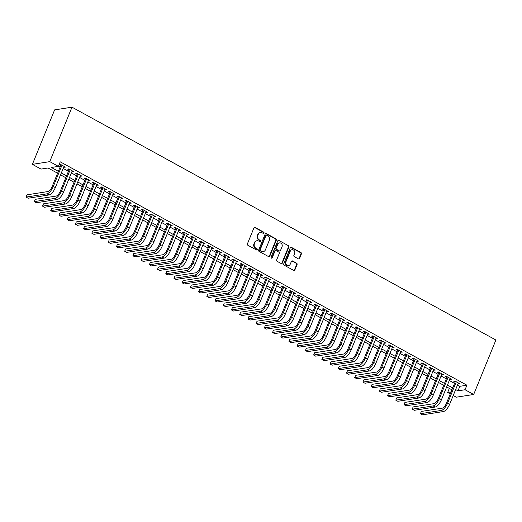 <?xml version="1.0" encoding="UTF-8"?>
<svg xmlns="http://www.w3.org/2000/svg" width="522" height="522" viewBox="0 0 522 522"><rect width="100%" height="100%" fill="white"/><g stroke="black" fill="none" stroke-linecap="round" stroke-linejoin="round"><path stroke-width="0.78" d="M263.995 233.053A0.698 0.62 81.1 0 0 263.688 232.12L255.121 227.416A0.998 0.881 81.1 0 0 253.946 227.86L247.402 243.898A0.998 0.881 81.1 0 0 247.846 245.236L256.413 249.94A0.698 0.62 81.1 0 0 257.235 249.627A0.698 0.62 81.1 0 0 256.922 248.694L255.813 248.08A3.191 2.819 81.1 0 1 254.397 243.813L254.945 242.476A3.191 2.819 81.1 0 1 257.033 240.74A3.191 2.819 81.1 0 1 258.69 241.047L259.799 241.653A0.698 0.62 81.1 0 0 260.308 240.407L259.199 239.794A3.191 2.819 81.1 0 1 257.777 235.526L258.325 234.189A3.191 2.819 81.1 0 1 260.413 232.453A3.191 2.819 81.1 0 1 262.07 232.76L263.179 233.367A0.698 0.62 81.1 0 0 263.995 233.053M263.297 233.419A0.698 0.62 81.1 0 0 263.218 232.192L254.651 227.488A0.998 0.881 81.1 0 0 254.371 227.39M256.537 249.986A0.698 0.62 81.1 0 0 256.452 248.766L255.343 248.159L255.813 248.08M259.917 241.706A0.698 0.62 81.1 0 0 259.839 240.479L258.729 239.872L259.199 239.794M298.401 258.873A0.998 0.881 81.1 0 0 299.569 258.429L301.403 253.927A0.998 0.881 81.1 0 0 300.959 252.596L291.446 247.369A0.998 0.881 81.1 0 0 290.278 247.813L283.733 263.851A0.998 0.881 81.1 0 0 284.177 265.189L293.69 270.416A0.998 0.881 81.1 0 0 294.858 269.965L297.077 264.53A0.998 0.881 81.1 0 0 296.633 263.199L292.561 260.961A0.998 0.881 81.1 0 0 291.393 261.411L290.291 264.106A2.669 2.356 81.1 0 1 285.978 261.731L290.291 251.173A2.669 2.356 81.1 0 1 294.604 253.548L293.886 255.304A0.998 0.881 81.1 0 0 294.323 256.641L298.401 258.873M457.507 385.014L459.856 386.306L466.903 385.203L465.05 389.745L473.676 394.482L495.9 340.024L71.99 107.173L54.608 109.894L32.384 164.352L41.01 169.089L48.057 167.986L57.59 173.226M466.903 385.203L60.245 161.833L58.392 166.374L49.766 161.637L71.99 107.173M276.327 240.153A0.998 0.881 81.1 0 0 275.884 238.822L266.37 233.595A0.998 0.881 81.1 0 0 265.196 234.039L258.651 250.077A0.998 0.881 81.1 0 0 259.095 251.408L268.615 256.635A0.998 0.881 81.1 0 0 269.783 256.191L276.327 240.153L275.857 240.224A0.998 0.881 81.1 0 0 275.414 238.893L265.9 233.667A0.998 0.881 81.1 0 0 265.62 233.569M278.905 240.479L288.425 245.705A0.998 0.881 81.1 0 1 288.868 247.043L282.324 263.075A0.998 0.881 81.1 0 1 281.149 263.525L277.078 261.287A0.998 0.881 81.1 0 1 276.634 259.956L279.29 253.451A0.998 0.881 81.1 0 0 278.846 252.119L276.145 250.632A0.998 0.881 81.1 0 0 274.977 251.082L272.21 257.855A0.698 0.62 81.1 0 1 271.081 257.235L277.737 240.929A0.998 0.881 81.1 0 1 278.905 240.479L288.425 245.705M63.749 166.994L65.465 167.105L60.532 164.397L59.358 164.58L60.8 165.37M71.964 171.503L73.68 171.621L68.754 168.913L67.573 169.095L69.015 169.885M80.179 176.018L81.895 176.129L76.969 173.421L75.794 173.604L77.23 174.394M88.394 180.534L90.11 180.645L85.184 177.937L84.009 178.119L85.445 178.909M96.609 185.042L98.325 185.153L93.399 182.446L92.224 182.635L93.66 183.424M104.824 189.558L106.54 189.669L101.614 186.961L100.439 187.144L101.875 187.933M113.039 194.067L114.755 194.184L109.829 191.476L108.654 191.659L110.09 192.448M121.261 198.582L122.97 198.693L118.044 195.985L116.869 196.168L118.305 196.957M129.476 203.091L131.185 203.208L126.259 200.5L125.084 200.683L126.52 201.472M137.691 207.606L139.4 207.717L134.474 205.009L133.299 205.192L134.735 205.981M145.906 212.121L147.615 212.232L142.689 209.524L141.514 209.707L142.95 210.496M154.12 216.63L155.83 216.741L150.904 214.033L149.729 214.222L151.165 215.012M162.335 221.145L164.045 221.256L159.119 218.548L157.944 218.731L159.38 219.521M170.55 225.654L172.26 225.772L167.334 223.064L166.159 223.246L167.595 224.036M178.765 230.169L180.482 230.28L175.549 227.572L174.374 227.755L175.81 228.545M186.98 234.678L188.696 234.796L183.764 232.088L182.589 232.27L184.025 233.06M195.195 239.193L196.911 239.304L191.979 236.596L190.804 236.779L192.246 237.569M203.41 243.709L205.126 243.82L200.194 241.112L199.019 241.294L200.461 242.084M211.625 248.218L213.341 248.328L208.408 245.621L207.234 245.81L208.676 246.599M219.84 252.733L221.556 252.844L216.623 250.136L215.449 250.319L216.891 251.108M228.055 257.242L229.771 257.359L224.838 254.651L223.664 254.834L225.106 255.623M236.27 261.757L237.986 261.868L233.053 259.16L231.879 259.343L233.321 260.132M244.485 266.266L246.201 266.383L241.268 263.675L240.094 263.858L241.536 264.647M252.7 270.781L254.416 270.892L249.49 268.184L248.315 268.367L249.751 269.156M260.915 275.296L262.631 275.407L257.705 272.699L256.53 272.882L257.966 273.672M269.13 279.805L270.846 279.916L265.92 277.208L264.745 277.397L266.181 278.187M277.345 284.32L279.061 284.431L274.135 281.723L272.96 281.906L274.396 282.696M285.56 288.829L287.276 288.947L282.35 286.239L281.175 286.421L282.611 287.211M293.782 293.344L295.491 293.455L290.565 290.747L289.39 290.93L290.826 291.72M301.997 297.853L303.706 297.971L298.78 295.263L297.605 295.445L299.041 296.235M310.212 302.368L311.921 302.479L306.995 299.772L305.82 299.954L307.256 300.75M318.427 306.884L320.136 306.995L315.21 304.287L314.035 304.47L315.471 305.259M326.642 311.393L328.351 311.503L323.425 308.796L322.25 308.985L323.686 309.774M334.856 315.908L336.566 316.019L331.64 313.311L330.465 313.494L331.901 314.283M343.071 320.417L344.781 320.534L339.855 317.826L338.68 318.009L340.116 318.798M351.286 324.932L353.002 325.043L348.07 322.335L346.895 322.518L348.331 323.307M359.501 329.441L361.217 329.558L356.285 326.85L355.11 327.033L356.546 327.823M367.716 333.956L369.432 334.067L364.5 331.359L363.325 331.542L364.767 332.338M375.931 338.471L377.647 338.582L372.715 335.874L371.54 336.057L372.982 336.847M384.146 342.98L385.862 343.091L380.929 340.39L379.755 340.572L381.197 341.362M392.361 347.495L394.077 347.606L389.144 344.898L387.97 345.081L389.412 345.871M400.576 352.004L402.292 352.122L397.359 349.414L396.185 349.596L397.627 350.386M408.791 356.519L410.507 356.63L405.574 353.923L404.4 354.105L405.842 354.895M417.006 361.028L418.722 361.146L413.789 358.438L412.615 358.621L414.057 359.41M425.221 365.544L426.937 365.654L422.011 362.947L420.836 363.136L422.272 363.925M433.436 370.059L435.152 370.17L430.226 367.462L429.051 367.645L430.487 368.434M441.651 374.568L443.367 374.679L438.441 371.977L437.266 372.16L438.702 372.949M449.866 379.083L451.582 379.194L446.656 376.486L445.481 376.669L446.917 377.458M58.588 165.898L60.219 166.792M63.169 168.417L68.434 171.307M71.383 172.926L76.649 175.816M79.598 177.441L84.864 180.331M87.813 181.95L93.079 184.84M96.028 186.465L101.294 189.355M104.25 190.98L109.509 193.871M112.465 195.489L117.724 198.38M120.68 200.004L125.939 202.895M128.895 204.513L134.154 207.404M137.11 209.028L142.369 211.919M145.325 213.537L150.584 216.434M153.54 218.052L158.799 220.943M161.755 222.568L167.014 225.458M169.97 227.077L175.235 229.967M178.185 231.592L183.45 234.482M186.4 236.101L191.665 238.991M194.615 240.616L199.88 243.506M202.83 245.125L208.095 248.022M211.045 249.64L216.31 252.531M219.26 254.155L224.525 257.046M227.475 258.664L232.74 261.555M235.69 263.179L240.955 266.07M243.904 267.688L249.17 270.579M252.119 272.203L257.385 275.094M260.334 276.712L265.6 279.609M268.549 281.227L273.815 284.118M276.771 285.743L282.03 288.633M284.986 290.252L290.245 293.142M293.201 294.767L298.46 297.657M301.416 299.276L306.675 302.166M309.631 303.791L314.89 306.682M317.846 308.3L323.105 311.197M326.061 312.815L331.32 315.706M334.276 317.33L339.535 320.221M342.491 321.839L347.75 324.73M350.706 326.354L355.971 329.245M358.921 330.863L364.186 333.754M367.136 335.378L372.401 338.269M375.351 339.894L380.616 342.784M383.566 344.403L388.831 347.293M391.781 348.918L397.046 351.808M399.996 353.427L405.261 356.317M408.211 357.942L413.476 360.832M416.425 362.451L421.691 365.341M424.64 366.966L429.906 369.857M432.855 371.481L438.121 374.372M441.07 375.99L446.336 378.881M449.285 380.505L454.551 383.396M458.081 383.592L459.797 383.709L454.871 381.001L453.696 381.184L455.132 381.973M473.676 394.482L456.293 397.196L453.22 395.513M450.271 393.888L447.667 392.459L451.067 391.931M449.325 388.401L447.667 392.459M455.654 389.556L458.003 390.847L465.05 389.745M58.392 166.374L51.345 167.477L58.366 171.333M61.315 172.952L66.581 175.842M69.53 177.467L74.796 180.358M77.752 181.976L83.011 184.866M85.967 186.491L91.226 189.382M94.182 191.006L99.441 193.897M102.397 195.515L107.656 198.406M110.612 200.03L115.871 202.921M118.827 204.539L124.086 207.43M127.042 209.054L132.301 211.945M135.257 213.563L140.516 216.454M143.472 218.079L148.737 220.969M151.687 222.594L156.952 225.484M159.902 227.103L165.167 229.993M168.117 231.618L173.382 234.508M176.332 236.127L181.597 239.017M184.547 240.642L189.812 243.533M192.762 245.151L198.027 248.041M200.977 249.666L206.242 252.557M209.191 254.181L214.457 257.072M217.406 258.69L222.672 261.581M225.621 263.205L230.887 266.096M233.836 267.714L239.102 270.605M242.051 272.23L247.317 275.12M250.273 276.738L255.532 279.629M258.488 281.254L263.747 284.144M266.703 285.769L271.962 288.659M274.918 290.278L280.177 293.168M283.133 294.793L288.392 297.684M291.348 299.302L296.607 302.192M299.563 303.817L304.822 306.708M307.778 308.326L313.037 311.223M315.993 312.841L321.258 315.732M324.208 317.356L329.473 320.247M332.423 321.865L337.688 324.756M340.638 326.38L345.903 329.271M348.853 330.889L354.118 333.78M357.068 335.405L362.333 338.295M365.283 339.913L370.548 342.81M373.498 344.429L378.763 347.319M381.712 348.944L386.978 351.835M389.927 353.453L395.193 356.343M398.142 357.968L403.408 360.859M406.357 362.477L411.623 365.367M414.572 366.992L419.838 369.883M422.794 371.501L428.053 374.398M431.009 376.016L436.268 378.907M439.224 380.531L444.483 383.422M447.439 385.04L452.698 387.931M49.766 161.637L32.384 164.352M451.928 389.83L446.662 386.939M443.713 385.314L438.447 382.424M435.498 380.806L430.232 377.915M427.283 376.29L422.017 373.4M419.068 371.781L413.802 368.884M410.847 367.266L405.587 364.376M402.632 362.751L397.373 359.86M394.417 358.242L389.158 355.351M386.202 353.727L380.943 350.836M377.987 349.218L372.728 346.327M369.772 344.703L364.513 341.812M361.557 340.187L356.298 337.297M353.342 335.679L348.083 332.788M345.127 331.163L339.861 328.273M336.912 326.655L331.646 323.764M328.697 322.139L323.431 319.249M320.482 317.63L315.216 314.74M312.267 313.115L307.001 310.225M304.052 308.6L298.786 305.709M295.837 304.091L290.571 301.201M287.622 299.576L282.356 296.685M279.407 295.067L274.141 292.176M271.192 290.552L265.926 287.661M262.977 286.043L257.711 283.152M254.762 281.528L249.496 278.637M246.547 277.012L241.281 274.122M238.326 272.504L233.066 269.613M230.111 267.988L224.852 265.098M221.896 263.479L216.637 260.589M213.681 258.964L208.422 256.074M205.466 254.455L200.207 251.565M197.251 249.94L191.992 247.05M189.036 245.425L183.777 242.534M180.821 240.916L175.562 238.025M172.606 236.401L167.34 233.51M164.391 231.892L159.125 229.001M156.176 227.377L150.91 224.486M147.961 222.868L142.695 219.977M139.746 218.353L134.48 215.462M131.531 213.837L126.265 210.947M123.316 209.329L118.05 206.438M115.101 204.813L109.835 201.923M106.886 200.304L101.62 197.414M98.671 195.789L93.405 192.899M90.456 191.28L85.19 188.383M82.241 186.765L76.975 183.875M74.026 182.25L68.76 179.359M65.805 177.741L60.545 174.85M459.856 386.306L458.003 390.847M64.291 167.288L64.565 166.609M72.506 171.803L72.78 171.125M80.721 176.312L80.995 175.64M88.936 180.827L89.21 180.149M97.151 185.343L97.425 184.664M105.366 189.851L105.64 189.173M113.581 194.367L113.855 193.688M121.796 198.875L122.076 198.197M130.011 203.391L130.291 202.712M138.226 207.9L138.506 207.227M146.441 212.415L146.721 211.736M154.656 216.93L154.936 216.252M162.871 221.439L163.151 220.76M171.085 225.954L171.366 225.276M179.307 230.463L179.581 229.784M187.522 234.978L187.796 234.3M195.737 239.487L196.011 238.815M203.952 244.002L204.226 243.324M212.167 248.518L212.441 247.839M220.382 253.026L220.656 252.348M228.597 257.542L228.871 256.863M236.812 262.051L237.086 261.372M245.027 266.566L245.301 265.887M253.242 271.075L253.516 270.403M261.457 275.59L261.731 274.911M269.672 280.105L269.946 279.427M277.887 284.614L278.161 283.935M286.102 289.129L286.376 288.451M294.317 293.638L294.597 292.966M302.532 298.153L302.812 297.475M310.747 302.662L311.027 301.99M318.962 307.177L319.242 306.499M327.177 311.693L327.457 311.014M335.392 316.202L335.672 315.523M343.606 320.717L343.887 320.038M351.828 325.226L352.102 324.553M360.043 329.741L360.317 329.062M368.258 334.25L368.532 333.578M376.473 338.765L376.747 338.086M384.688 343.28L384.962 342.602M392.903 347.789L393.177 347.11M401.118 352.304L401.392 351.626M409.333 356.813L409.607 356.141M417.548 361.328L417.822 360.65M425.763 365.837L426.037 365.165M433.978 370.352L434.252 369.674M442.193 374.868L442.467 374.189M450.408 379.377L450.682 378.698M458.623 383.892L458.897 383.213M260.413 232.453L259.943 232.531A3.191 2.819 81.1 0 0 257.855 234.267L258.325 234.189M258.729 239.872A3.191 2.819 81.1 0 1 257.307 235.605L257.855 234.267M257.033 240.74L256.563 240.812A3.191 2.819 81.1 0 0 254.475 242.554L254.945 242.476M255.343 248.159A3.191 2.819 81.1 0 1 253.927 243.885L254.475 242.554M268.889 256.733A0.998 0.881 81.1 0 0 269.313 256.263L275.857 240.224M266.749 235.324A0.698 0.62 81.1 0 0 265.926 235.644L260.184 249.718A0.698 0.62 81.1 0 0 260.491 250.651L261.659 251.291A3.191 2.819 81.1 0 0 263.316 251.597A3.191 2.819 81.1 0 0 265.404 249.862L269.332 240.237A3.191 2.819 81.1 0 0 267.916 235.97L266.749 235.324M266.383 235.259L265.913 235.337A0.698 0.62 81.1 0 0 265.457 235.716L265.926 235.644M263.316 251.597L262.847 251.669A3.191 2.819 81.1 0 1 261.189 251.369L260.021 250.723A0.698 0.62 81.1 0 1 259.715 249.79L265.457 235.716M281.43 263.623A0.998 0.881 81.1 0 0 281.854 263.153L288.398 247.115A0.998 0.881 81.1 0 0 287.955 245.777M275.629 250.54L275.159 250.612A0.998 0.881 81.1 0 0 274.507 251.154L271.74 257.927L272.21 257.855M282.043 246.704A2.669 2.356 81.1 0 0 277.73 244.335L276.21 248.054A0.998 0.881 81.1 0 0 276.653 249.385L279.355 250.873A0.998 0.881 81.1 0 0 280.529 250.423L282.043 246.704M279.472 242.88L279.002 242.952A2.669 2.356 81.1 0 0 277.26 244.407L277.73 244.335M279.877 250.965L279.407 251.036A0.998 0.881 81.1 0 1 278.885 250.945L276.184 249.457A0.998 0.881 81.1 0 1 275.74 248.126L277.26 244.407M292.033 249.725L291.563 249.797A2.669 2.356 81.1 0 0 289.814 251.252L290.291 251.173M288.549 265.554L288.079 265.626A2.669 2.356 81.1 0 1 285.508 261.809L289.814 251.252M293.964 270.507A0.998 0.881 81.1 0 0 294.388 270.037L296.607 264.602A0.998 0.881 81.1 0 0 296.163 263.271L292.092 261.033A0.998 0.881 81.1 0 0 291.818 260.941M298.675 258.971A0.998 0.881 81.1 0 0 299.099 258.501L300.933 253.999A0.998 0.881 81.1 0 0 300.489 252.668L290.976 247.441A0.998 0.881 81.1 0 0 290.702 247.35M61.074 164.698L52.115 186.654A5.083 1.964 118.8 0 1 47.913 191.561L27.027 194.823L26.1 197.094L46.987 193.832A7.621 2.949 -61.2 0 0 53.29 186.471L61.974 165.187M26.1 197.094L28.155 198.223L49.042 194.96A7.621 2.949 -61.2 0 0 55.339 187.6L64.03 166.316M69.289 169.206L60.33 191.169A5.083 1.964 118.8 0 1 56.128 196.076L35.242 199.339L34.315 201.609L55.201 198.34A7.621 2.949 -61.2 0 0 61.505 190.987L70.189 169.702M34.315 201.609L36.37 202.738L57.257 199.469A7.621 2.949 -61.2 0 0 63.553 192.116L72.245 170.831M77.504 173.722L68.545 195.678A5.083 1.964 118.8 0 1 64.343 200.585L43.456 203.854L42.53 206.118L63.416 202.856A7.621 2.949 -61.2 0 0 69.72 195.496L78.404 174.211M42.53 206.118L44.585 207.247L65.472 203.985A7.621 2.949 -61.2 0 0 71.768 196.624L80.46 175.34M85.719 178.23L76.76 200.194A5.083 1.964 118.8 0 1 72.558 205.1L51.671 208.363L50.745 210.634L71.631 207.371A7.621 2.949 -61.2 0 0 77.935 200.011L86.619 178.726M50.745 210.634L52.8 211.762L73.687 208.493A7.621 2.949 -61.2 0 0 79.983 201.14L88.675 179.855M93.934 182.746L84.975 204.709A5.083 1.964 118.8 0 1 80.773 209.609L59.886 212.878L58.96 215.149L79.846 211.88A7.621 2.949 -61.2 0 0 86.15 204.52L94.834 183.235M58.96 215.149L61.015 216.271L81.902 213.009A7.621 2.949 -61.2 0 0 88.205 205.648L96.89 184.364M102.149 187.254L93.19 209.218A5.083 1.964 118.8 0 1 88.988 214.124L68.101 217.387L67.175 219.658L88.061 216.395A7.621 2.949 -61.2 0 0 94.365 209.035L103.049 187.75M67.175 219.658L69.23 220.786L90.117 217.524A7.621 2.949 -61.2 0 0 96.42 210.164L105.105 188.879M110.364 191.77L101.405 213.733A5.083 1.964 118.8 0 1 97.203 218.64L76.316 221.902L75.39 224.173L96.276 220.904A7.621 2.949 -61.2 0 0 102.58 213.55L111.264 192.266M75.39 224.173L77.445 225.302L98.332 222.033A7.621 2.949 -61.2 0 0 104.635 214.679L113.32 193.388M118.579 196.285L109.62 218.242A5.083 1.964 118.8 0 1 105.418 223.148L84.531 226.411L83.605 228.682L104.491 225.419A7.621 2.949 -61.2 0 0 110.794 218.059L119.479 196.774M83.605 228.682L85.66 229.81L106.547 226.548A7.621 2.949 -61.2 0 0 112.85 219.188L121.535 197.903M126.794 200.794L117.835 222.757A5.083 1.964 118.8 0 1 113.633 227.664L92.746 230.926L91.82 233.197L112.706 229.928A7.621 2.949 -61.2 0 0 119.009 222.574L127.694 201.29M91.82 233.197L93.875 234.326L114.762 231.057A7.621 2.949 -61.2 0 0 121.065 223.703L129.75 202.419M135.015 205.309L126.05 227.266A5.083 1.964 118.8 0 1 121.848 232.173L100.961 235.442L100.035 237.706L120.921 234.443A7.621 2.949 -61.2 0 0 127.224 227.083L135.909 205.798M100.035 237.706L102.09 238.835L122.977 235.572A7.621 2.949 -61.2 0 0 129.28 228.212L137.965 206.927M143.23 209.818L134.265 231.781A5.083 1.964 118.8 0 1 130.063 236.688L109.176 239.95L108.25 242.221L129.136 238.959A7.621 2.949 -61.2 0 0 135.439 231.598L144.124 210.314M108.25 242.221L110.305 243.35L131.192 240.087A7.621 2.949 -61.2 0 0 137.495 232.727L146.18 211.443M151.445 214.333L142.48 236.296A5.083 1.964 118.8 0 1 138.278 241.197L117.391 244.466L116.471 246.736L137.351 243.467A7.621 2.949 -61.2 0 0 143.654 236.107L152.339 214.823M116.471 246.736L118.52 247.859L139.407 244.596A7.621 2.949 -61.2 0 0 145.71 237.236L154.395 215.951M159.66 218.842L150.695 240.805A5.083 1.964 118.8 0 1 146.493 245.712L125.606 248.974L124.686 251.245L145.566 247.983A7.621 2.949 -61.2 0 0 151.869 240.622L160.554 219.338M124.686 251.245L126.735 252.374L147.622 249.111A7.621 2.949 -61.2 0 0 153.925 241.751L162.61 220.467M167.875 223.357L158.91 245.32A5.083 1.964 118.8 0 1 154.708 250.227L133.828 253.49L132.901 255.76L153.781 252.491A7.621 2.949 -61.2 0 0 160.084 245.138L168.769 223.853M132.901 255.76L134.95 256.889L155.837 253.62A7.621 2.949 -61.2 0 0 162.14 246.267L170.825 224.982M176.09 227.873L167.125 249.829A5.083 1.964 118.8 0 1 162.923 254.736L142.043 257.998L141.116 260.269L161.996 257.007A7.621 2.949 -61.2 0 0 168.299 249.647L176.984 228.362M141.116 260.269L143.165 261.398L164.052 258.136A7.621 2.949 -61.2 0 0 170.355 250.775L179.039 229.491M184.305 232.381L175.34 254.344A5.083 1.964 118.8 0 1 171.138 259.251L150.258 262.514L149.331 264.784L170.211 261.515A7.621 2.949 -61.2 0 0 176.514 254.162L185.199 232.877M149.331 264.784L151.38 265.913L172.267 262.644A7.621 2.949 -61.2 0 0 178.57 255.291L187.254 234.006M192.52 236.897L183.555 258.853A5.083 1.964 118.8 0 1 179.353 263.76L158.473 267.029L157.546 269.293L178.433 266.031A7.621 2.949 -61.2 0 0 184.729 258.671L193.421 237.386M157.546 269.293L159.601 270.422L180.482 267.16A7.621 2.949 -61.2 0 0 186.785 259.799L195.469 238.515M200.735 241.405L191.77 263.369A5.083 1.964 118.8 0 1 187.568 268.275L166.688 271.538L165.761 273.809L186.648 270.546A7.621 2.949 -61.2 0 0 192.944 263.186L201.636 241.901M165.761 273.809L167.816 274.937L188.696 271.675A7.621 2.949 -61.2 0 0 195 264.315L203.684 243.03M208.95 245.921L199.985 267.884A5.083 1.964 118.8 0 1 195.789 272.784L174.903 276.053L173.976 278.324L194.863 275.055A7.621 2.949 -61.2 0 0 201.159 267.695L209.851 246.41M173.976 278.324L176.031 279.446L196.911 276.184A7.621 2.949 -61.2 0 0 203.215 268.823L211.899 247.539M217.165 250.429L208.2 272.393A5.083 1.964 118.8 0 1 204.004 277.299L183.118 280.562L182.191 282.833L203.078 279.57A7.621 2.949 -61.2 0 0 209.374 272.21L218.065 250.925M182.191 282.833L184.246 283.961L205.126 280.699A7.621 2.949 -61.2 0 0 211.43 273.339L220.114 252.054M225.38 254.945L216.421 276.908A5.083 1.964 118.8 0 1 212.219 281.815L191.333 285.077L190.406 287.348L211.293 284.079A7.621 2.949 -61.2 0 0 217.596 276.725L226.28 255.441M190.406 287.348L192.461 288.477L213.341 285.208A7.621 2.949 -61.2 0 0 219.645 277.854L228.329 256.57M233.595 259.46L224.636 281.417A5.083 1.964 118.8 0 1 220.434 286.324L199.548 289.586L198.621 291.857L219.508 288.594A7.621 2.949 -61.2 0 0 225.811 281.234L234.495 259.949M198.621 291.857L200.676 292.986L221.563 289.723A7.621 2.949 -61.2 0 0 227.86 282.363L236.551 261.078M241.81 263.969L232.851 285.932A5.083 1.964 118.8 0 1 228.649 290.839L207.763 294.101L206.836 296.372L227.722 293.11A7.621 2.949 -61.2 0 0 234.026 285.749L242.71 264.465M206.836 296.372L208.891 297.501L229.778 294.232A7.621 2.949 -61.2 0 0 236.075 286.878L244.766 265.594M250.025 268.484L241.066 290.447A5.083 1.964 118.8 0 1 236.864 295.348L215.977 298.617L215.051 300.881L235.937 297.618A7.621 2.949 -61.2 0 0 242.241 290.258L250.925 268.974M215.051 300.881L217.106 302.01L237.993 298.747A7.621 2.949 -61.2 0 0 244.289 291.387L252.981 270.102M258.24 272.993L249.281 294.956A5.083 1.964 118.8 0 1 245.079 299.863L224.192 303.125L223.266 305.396L244.152 302.134A7.621 2.949 -61.2 0 0 250.456 294.773L259.14 273.489M223.266 305.396L225.321 306.525L246.208 303.262A7.621 2.949 -61.2 0 0 252.504 295.902L261.196 274.618M266.455 277.508L257.496 299.471A5.083 1.964 118.8 0 1 253.294 304.372L232.407 307.641L231.481 309.911L252.367 306.642A7.621 2.949 -61.2 0 0 258.671 299.289L267.355 277.998M231.481 309.911L233.536 311.034L254.423 307.771A7.621 2.949 -61.2 0 0 260.726 300.411L269.411 279.126M274.67 282.017L265.711 303.98A5.083 1.964 118.8 0 1 261.509 308.887L240.622 312.149L239.696 314.42L260.582 311.158A7.621 2.949 -61.2 0 0 266.886 303.797L275.57 282.513M239.696 314.42L241.751 315.549L262.638 312.286A7.621 2.949 -61.2 0 0 268.941 304.926L277.626 283.642M282.885 286.532L273.926 308.495A5.083 1.964 118.8 0 1 269.724 313.402L248.837 316.665L247.911 318.935L268.797 315.666A7.621 2.949 -61.2 0 0 275.101 308.313L283.785 287.028M247.911 318.935L249.966 320.064L270.853 316.795A7.621 2.949 -61.2 0 0 277.156 309.442L285.841 288.157M291.1 291.048L282.141 313.004A5.083 1.964 118.8 0 1 277.939 317.911L257.052 321.18L256.126 323.444L277.012 320.182A7.621 2.949 -61.2 0 0 283.315 312.822L292 291.537M256.126 323.444L258.181 324.573L279.068 321.311A7.621 2.949 -61.2 0 0 285.371 313.95L294.056 292.666M299.315 295.556L290.356 317.52A5.083 1.964 118.8 0 1 286.154 322.426L265.267 325.689L264.341 327.96L285.227 324.697A7.621 2.949 -61.2 0 0 291.53 317.337L300.215 296.052M264.341 327.96L266.396 329.088L287.283 325.819A7.621 2.949 -61.2 0 0 293.586 318.466L302.271 297.181M307.536 300.072L298.571 322.035A5.083 1.964 118.8 0 1 294.369 326.935L273.482 330.204L272.556 332.468L293.442 329.206A7.621 2.949 -61.2 0 0 299.745 321.846L308.43 300.561M272.556 332.468L274.611 333.597L295.498 330.335A7.621 2.949 -61.2 0 0 301.801 322.974L310.486 301.69M315.751 304.58L306.786 326.544A5.083 1.964 118.8 0 1 302.584 331.45L281.697 334.713L280.771 336.984L301.657 333.721A7.621 2.949 -61.2 0 0 307.96 326.361L316.645 305.076M280.771 336.984L282.826 338.112L303.713 334.85A7.621 2.949 -61.2 0 0 310.016 327.49L318.701 306.205M323.966 309.096L315.001 331.059A5.083 1.964 118.8 0 1 310.799 335.959L289.912 339.228L288.992 341.499L309.872 338.23A7.621 2.949 -61.2 0 0 316.175 330.876L324.86 309.592M288.992 341.499L291.041 342.621L311.928 339.359A7.621 2.949 -61.2 0 0 318.231 331.999L326.916 310.714M332.181 313.605L323.216 335.568A5.083 1.964 118.8 0 1 319.014 340.474L298.127 343.737L297.207 346.008L318.087 342.745A7.621 2.949 -61.2 0 0 324.39 335.385L333.075 314.1M297.207 346.008L299.256 347.137L320.143 343.874A7.621 2.949 -61.2 0 0 326.446 336.514L335.131 315.229M340.396 318.12L331.431 340.083A5.083 1.964 118.8 0 1 327.229 344.99L306.349 348.252L305.422 350.523L326.302 347.254A7.621 2.949 -61.2 0 0 332.605 339.9L341.29 318.616M305.422 350.523L307.471 351.652L328.358 348.383A7.621 2.949 -61.2 0 0 334.661 341.029L343.346 319.745M348.611 322.635L339.646 344.592A5.083 1.964 118.8 0 1 335.444 349.499L314.564 352.768L313.637 355.032L334.517 351.769A7.621 2.949 -61.2 0 0 340.82 344.409L349.505 323.125M313.637 355.032L315.686 356.161L336.573 352.898A7.621 2.949 -61.2 0 0 342.876 345.538L351.56 324.253M356.826 327.144L347.861 349.107A5.083 1.964 118.8 0 1 343.659 354.014L322.779 357.276L321.852 359.547L342.732 356.285A7.621 2.949 -61.2 0 0 349.035 348.924L357.72 327.64M321.852 359.547L323.901 360.676L344.788 357.407A7.621 2.949 -61.2 0 0 351.091 350.053L359.775 328.769M365.041 331.659L356.076 353.622A5.083 1.964 118.8 0 1 351.874 358.523L330.994 361.792L330.067 364.056L350.947 360.793A7.621 2.949 -61.2 0 0 357.25 353.433L365.942 332.149M330.067 364.056L332.116 365.185L353.002 361.922A7.621 2.949 -61.2 0 0 359.306 354.562L367.99 333.277M373.256 336.168L364.291 358.131A5.083 1.964 118.8 0 1 360.089 363.038L339.209 366.3L338.282 368.571L359.169 365.309A7.621 2.949 -61.2 0 0 365.465 357.948L374.157 336.664M338.282 368.571L340.337 369.7L361.217 366.437A7.621 2.949 -61.2 0 0 367.521 359.077L376.205 337.793M381.471 340.683L372.506 362.646A5.083 1.964 118.8 0 1 368.31 367.547L347.424 370.816L346.497 373.086L367.384 369.817A7.621 2.949 -61.2 0 0 373.68 362.464L382.372 341.179M346.497 373.086L348.552 374.209L369.432 370.946A7.621 2.949 -61.2 0 0 375.736 363.586L384.42 342.301M389.686 345.192L380.721 367.155A5.083 1.964 118.8 0 1 376.525 372.062L355.639 375.325L354.712 377.595L375.599 374.333A7.621 2.949 -61.2 0 0 381.895 366.973L390.587 345.688M354.712 377.595L356.767 378.724L377.647 375.462A7.621 2.949 -61.2 0 0 383.951 368.101L392.635 346.817M397.901 349.707L388.936 371.671A5.083 1.964 118.8 0 1 384.74 376.577L363.854 379.84L362.927 382.111L383.814 378.841A7.621 2.949 -61.2 0 0 390.117 371.488L398.801 350.203M362.927 382.111L364.982 383.239L385.862 379.97A7.621 2.949 -61.2 0 0 392.166 372.617L400.85 351.332M406.116 354.223L397.157 376.179A5.083 1.964 118.8 0 1 392.955 381.086L372.069 384.355L371.142 386.619L392.029 383.357A7.621 2.949 -61.2 0 0 398.332 375.997L407.016 354.712M371.142 386.619L373.197 387.748L394.077 384.486A7.621 2.949 -61.2 0 0 400.381 377.125L409.072 355.841M414.331 358.731L405.372 380.695A5.083 1.964 118.8 0 1 401.17 385.601L380.284 388.864L379.357 391.135L400.243 387.872A7.621 2.949 -61.2 0 0 406.547 380.512L415.231 359.227M379.357 391.135L381.412 392.263L402.299 388.994A7.621 2.949 -61.2 0 0 408.596 381.641L417.287 360.356M422.546 363.247L413.587 385.21A5.083 1.964 118.8 0 1 409.385 390.11L388.498 393.379L387.572 395.643L408.458 392.381A7.621 2.949 -61.2 0 0 414.762 385.021L423.446 363.736M387.572 395.643L389.627 396.772L410.514 393.51A7.621 2.949 -61.2 0 0 416.81 386.149L425.502 364.865M430.761 367.756L421.802 389.719A5.083 1.964 118.8 0 1 417.6 394.625L396.713 397.888L395.787 400.159L416.673 396.896A7.621 2.949 -61.2 0 0 422.977 389.536L431.661 368.251M395.787 400.159L397.842 401.287L418.729 398.025A7.621 2.949 -61.2 0 0 425.025 390.665L433.717 369.38M438.976 372.271L430.017 394.234A5.083 1.964 118.8 0 1 425.815 399.141L404.928 402.403L404.002 404.674L424.888 401.405A7.621 2.949 -61.2 0 0 431.192 394.051L439.876 372.767M404.002 404.674L406.057 405.796L426.944 402.534A7.621 2.949 -61.2 0 0 433.247 395.174L441.932 373.889M447.191 376.78L438.232 398.743A5.083 1.964 118.8 0 1 434.03 403.65L413.143 406.912L412.217 409.183L433.103 405.92A7.621 2.949 -61.2 0 0 439.407 398.56L448.091 377.276M412.217 409.183L414.272 410.312L435.159 407.049A7.621 2.949 -61.2 0 0 441.462 399.689L450.147 378.404M455.406 381.295L446.447 403.258A5.083 1.964 118.8 0 1 442.245 408.165L421.358 411.427L420.432 413.698L441.318 410.429A7.621 2.949 -61.2 0 0 447.622 403.075L456.306 381.791M420.432 413.698L422.487 414.827L443.374 411.558A7.621 2.949 -61.2 0 0 449.677 404.204L458.362 382.92M263.218 232.192L263.688 232.12M256.452 248.766L256.922 248.694M259.839 240.479L260.308 240.407M257.307 235.605L257.777 235.526M253.927 243.885L254.397 243.813M254.651 227.488L255.121 227.416M269.313 256.263L269.783 256.191M265.9 233.667L266.37 233.595M275.414 238.893L275.884 238.822M259.715 249.79L260.184 249.718M260.021 250.723L260.491 250.651M261.189 251.369L261.659 251.291M288.398 247.115L288.868 247.043M281.854 263.153L282.324 263.075M274.507 251.154L274.977 251.082M275.74 248.126L276.21 248.054M276.184 249.457L276.653 249.385M278.885 250.945L279.355 250.873M285.508 261.809L285.978 261.731M292.092 261.033L292.561 260.961M296.163 263.271L296.633 263.199M296.607 264.602L297.077 264.53M294.388 270.037L294.858 269.965M290.976 247.441L291.446 247.369M300.489 252.668L300.959 252.596M300.933 253.999L301.403 253.927M299.099 258.501L299.569 258.429M53.29 186.471L55.339 187.6M46.987 193.832L49.042 194.96M61.505 190.987L63.553 192.116M55.201 198.34L57.257 199.469M69.72 195.496L71.768 196.624M63.416 202.856L65.472 203.985M77.935 200.011L79.983 201.14M71.631 207.371L73.687 208.493M86.15 204.52L88.205 205.648M79.846 211.88L81.902 213.009M94.365 209.035L96.42 210.164M88.061 216.395L90.117 217.524M102.58 213.55L104.635 214.679M96.276 220.904L98.332 222.033M110.794 218.059L112.85 219.188M104.491 225.419L106.547 226.548M119.009 222.574L121.065 223.703M112.706 229.928L114.762 231.057M127.224 227.083L129.28 228.212M120.921 234.443L122.977 235.572M135.439 231.598L137.495 232.727M129.136 238.959L131.192 240.087M143.654 236.107L145.71 237.236M137.351 243.467L139.407 244.596M151.869 240.622L153.925 241.751M145.566 247.983L147.622 249.111M160.084 245.138L162.14 246.267M153.781 252.491L155.837 253.62M168.299 249.647L170.355 250.775M161.996 257.007L164.052 258.136M176.514 254.162L178.57 255.291M170.211 261.515L172.267 262.644M184.729 258.671L186.785 259.799M178.433 266.031L180.482 267.16M192.944 263.186L195 264.315M186.648 270.546L188.696 271.675M201.159 267.695L203.215 268.823M194.863 275.055L196.911 276.184M209.374 272.21L211.43 273.339M203.078 279.57L205.126 280.699M217.596 276.725L219.645 277.854M211.293 284.079L213.341 285.208M225.811 281.234L227.86 282.363M219.508 288.594L221.563 289.723M234.026 285.749L236.075 286.878M227.722 293.11L229.778 294.232M242.241 290.258L244.289 291.387M235.937 297.618L237.993 298.747M250.456 294.773L252.504 295.902M244.152 302.134L246.208 303.262M258.671 299.289L260.726 300.411M252.367 306.642L254.423 307.771M266.886 303.797L268.941 304.926M260.582 311.158L262.638 312.286M275.101 308.313L277.156 309.442M268.797 315.666L270.853 316.795M283.315 312.822L285.371 313.95M277.012 320.182L279.068 321.311M291.53 317.337L293.586 318.466M285.227 324.697L287.283 325.819M299.745 321.846L301.801 322.974M293.442 329.206L295.498 330.335M307.96 326.361L310.016 327.49M301.657 333.721L303.713 334.85M316.175 330.876L318.231 331.999M309.872 338.23L311.928 339.359M324.39 335.385L326.446 336.514M318.087 342.745L320.143 343.874M332.605 339.9L334.661 341.029M326.302 347.254L328.358 348.383M340.82 344.409L342.876 345.538M334.517 351.769L336.573 352.898M349.035 348.924L351.091 350.053M342.732 356.285L344.788 357.407M357.25 353.433L359.306 354.562M350.947 360.793L353.002 361.922M365.465 357.948L367.521 359.077M359.169 365.309L361.217 366.437M373.68 362.464L375.736 363.586M367.384 369.817L369.432 370.946M381.895 366.973L383.951 368.101M375.599 374.333L377.647 375.462M390.117 371.488L392.166 372.617M383.814 378.841L385.862 379.97M398.332 375.997L400.381 377.125M392.029 383.357L394.077 384.486M406.547 380.512L408.596 381.641M400.243 387.872L402.299 388.994M414.762 385.021L416.81 386.149M408.458 392.381L410.514 393.51M422.977 389.536L425.025 390.665M416.673 396.896L418.729 398.025M431.192 394.051L433.247 395.174M424.888 401.405L426.944 402.534M439.407 398.56L441.462 399.689M433.103 405.92L435.159 407.049M447.622 403.075L449.677 404.204M441.318 410.429L443.374 411.558"/></g></svg>
